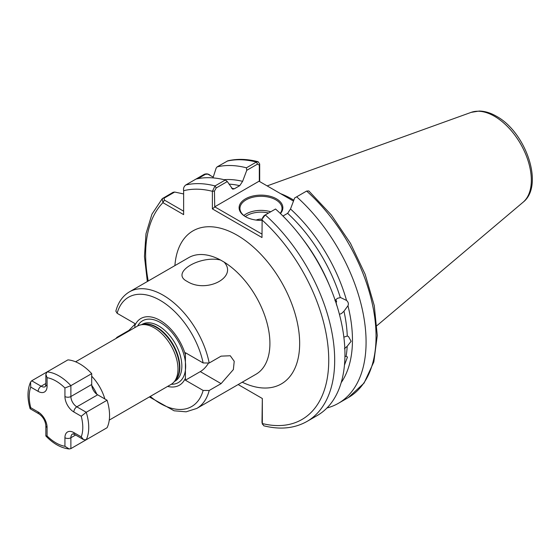 <?xml version="1.0" encoding="UTF-8"?>
<svg xmlns="http://www.w3.org/2000/svg" width="560" height="560" viewBox="0 0 560 560"><rect width="100%" height="100%" fill="white"/><g stroke="black" fill="none" stroke-linecap="round" stroke-linejoin="round"><path stroke-width="0.84" d="M342.769 376.376L342.37 378.154M343.861 337.148L347.27 336.042L348.474 336.49L351.12 341.313L347.193 346.276L344.442 348.677M344.932 356.51L346.094 356.356L347.487 357.007L344.589 364.756M335.741 299.663L336.574 305.102M334.936 300.72L337.372 298.326L340.34 297.605A118.328 68.32 -120 0 0 287.63 213.332L282.954 216.034M296.667 196.812A133.686 77.182 60 0 1 338.387 403.319L348.355 397.565L364.056 383.103L373.849 361.893L377.272 335.524L374.276 305.683L365.141 274.267L350.483 243.327L331.289 214.928L308.826 190.939L306.635 191.058L294.665 197.967L290.507 208.992A121.478 70.133 60 0 1 346.549 300.44L340.788 297.654M346.549 300.44C348.327 302.057 348.803 303.828 347.963 305.746A121.478 70.133 60 0 1 341.194 382.606M347.27 336.042A118.328 68.32 -120 0 0 343.966 311.206L347.963 305.746M343.966 311.206L341.446 313.586L339.409 314.293M187.068 281.351C169.953 272.79 199.829 255.185 220.514 260.008L224.105 262.08C238.196 277.347 206.129 293.706 187.068 281.351M261.982 220.374A21.875 12.628 180 0 1 245.511 216.692A21.875 12.628 180 0 1 245.511 216.685A21.875 12.628 180 0 1 245.511 198.828A21.875 12.628 180 0 1 276.451 198.828A21.875 12.628 180 0 1 280.427 213.549M280.224 213.353A21.035 12.145 0 0 0 282.016 208.446A21.035 12.145 0 0 0 275.856 199.857A21.035 12.145 0 0 0 252.931 197.225A21.035 12.145 0 0 0 239.946 208.446A21.035 12.145 0 0 0 245.819 216.86M256.172 220.08A7.714 4.452 180 0 1 262.129 219.156M293.818 200.2A93.94 54.236 -120 0 0 291.921 199.073A93.94 54.236 -120 0 0 280.595 193.662M75.6 361.802L137.354 326.151A33.656 19.432 60 0 1 140.847 324.842A33.656 19.432 60 0 1 154.182 327.817A33.656 19.432 60 0 1 175.203 354.55A33.656 19.432 60 0 1 173.894 382.081A33.656 19.432 60 0 1 171.01 384.447L109.256 420.105M150.269 396.424A63.112 36.435 -120 0 0 203.14 390.439L209.195 390.495L221.095 383.628L233.373 369.565L234.22 361.298L230.272 355.754L221.095 356.146L209.195 363.013A67.319 38.864 60 0 0 163.107 295.183A67.319 38.864 60 0 0 129.444 291.851C122.682 295.918 118.153 302.344 115.857 311.129L117.124 313.292L134.841 323.526L134.841 325.598A38.514 22.232 60 0 1 160.132 320.418A38.514 22.232 60 0 1 185.416 354.795L185.416 380.205L200.291 371.616A16.828 9.716 120 0 0 208.313 363.405M134.925 327.551L134.841 325.598M336.602 301.798L336.336 300.657M262.444 217.987L264.11 215.614L265.279 214.935A133.686 77.182 60 0 1 306.999 421.435L317.261 415.513A133.686 77.182 60 0 0 275.541 209.013L265.279 214.935L262.143 219.107L261.982 237.531L212.387 208.901L212.387 191.296L215.04 185.927L225.295 180.005A133.686 77.182 60 0 0 196.014 179.06L185.752 184.989C183.897 186.515 183.19 188.419 183.631 190.715L183.631 214.627L162.918 202.671L162.239 198.688L173.117 192.283L174.692 192.045L183.631 193.949M338.387 403.319A133.686 77.182 60 0 1 326.984 407.96M287.63 213.332L290.507 208.992M335.475 299.978L336.588 304.528M134.841 324.352L128.919 330.407L117.019 337.281L115.878 338.548M203.14 390.439L185.416 380.205M185.416 378.133A38.514 22.232 60 0 1 167.601 386.414M209.195 363.013L203.14 362.957L185.416 352.723L185.416 354.795M238.154 384.545L262.325 398.503L262.325 423.549L263.795 425.796C280.105 429.898 294.504 428.449 306.999 421.435M258.146 161.728C247.359 158.942 237.251 158.641 227.829 160.818L217.14 166.866A133.686 77.182 60 0 1 246.428 167.804L256.389 162.05L258.146 161.728L259.686 163.982L259.686 181.587M217.14 166.866L216.146 168.112L212.982 177.891M224.042 179.69A121.478 70.133 60 0 1 242.613 181.342L246.764 170.317L246.428 167.804M231.609 188.223A118.328 68.32 60 0 1 234.332 188.797L239.736 185.682A118.328 68.32 -120 0 0 229.026 184.135M225.295 180.005L227.304 181.552L232.673 189.147L234.332 188.797M196.014 179.06L204.204 174.335C206.451 173.488 208.46 173.831 210.224 175.357M242.613 181.342L239.736 185.682M293.482 201.103L259.049 181.223L214.725 206.815L261.982 234.094M227.304 181.552L216.209 187.957L214.452 191.079L214.725 206.815M259.322 181.377L259.322 165.179L257.565 164.087L246.764 170.317M262.451 424.319L261.996 422.366L262.325 398.503M213.234 177.1L207.774 174.125L205.422 174.307L197.876 178.661M174.692 192.045L164.066 198.177L164.409 200.095L183.631 211.19M261.996 422.366L262.325 423.549A129.479 74.753 -120 0 0 328.741 360.031A129.479 74.753 -120 0 0 261.982 219.926M214.452 191.079L212.387 191.296A129.479 74.753 -120 0 0 183.631 190.715M214.452 207.284L212.387 208.901M259.686 163.982L259.322 165.179M148.225 281.008A129.479 74.753 -120 0 1 162.918 202.671L164.409 200.095M81.249 416.248L86.247 412.265L107.072 400.239A42.07 24.29 60 0 1 109.557 415.415A42.07 24.29 60 0 1 107.072 427.721L86.247 439.747L83.566 439.621L81.249 436.863A37.863 21.861 -120 0 0 82.782 427.441A37.863 21.861 -120 0 0 81.249 416.248L73.857 411.978A12.621 7.287 60 0 1 64.932 396.522L64.932 387.982L70.882 385.651L91.707 373.625L91.707 384.503A8.414 4.858 -120 0 0 97.657 394.807L107.072 400.239M30.128 408.73L30.758 407.715L38.157 411.985A12.621 7.287 60 0 1 47.082 427.441A4.207 2.429 -0 0 1 45.85 425.726C45.346 420.763 43.071 416.822 39.025 413.91L30.128 408.73C27.153 398.433 27.293 389.564 30.555 382.109L31.71 380.779L47.054 371.924M70.882 448.616L69.153 448.959L64.932 446.285L64.932 437.745A12.621 7.287 60 0 1 73.857 432.593A4.207 2.429 -60 0 0 74.725 434.518L72.625 433.895A8.414 4.858 -120 0 0 70.882 437.745L70.882 448.616L91.707 436.597M64.932 387.982A37.863 21.861 -120 0 0 47.082 377.678L45.85 374.29L47.082 371.91L67.907 359.884A42.07 24.29 60 0 1 91.707 373.625M45.85 425.726L45.85 435.932L47.082 435.981A37.863 21.861 -120 0 0 64.932 446.285M30.555 382.109L30.758 387.1A37.863 21.861 -120 0 0 30.758 407.715M243.845 215.488A21.035 12.145 180 0 1 270.753 211.771M268.59 213.024A19.775 11.417 0 0 0 245.35 216.573M471.184 112.357L479.227 111.041C484.897 111.146 490.637 112.889 496.454 116.263C525.728 132.027 544.6 185.535 523.075 202.237A52.171 30.121 -120 0 0 527.751 159.768A52.171 30.121 -120 0 0 494.438 116.256A52.171 30.121 -120 0 0 471.184 112.357L267.148 185.899M220.514 260.008A67.319 38.864 -120 0 0 188.65 257.67L129.444 291.851M174.909 265.601A88.354 51.009 60 0 1 237.181 235.242A88.354 51.009 60 0 1 299.607 340.501A88.354 51.009 60 0 1 242.228 382.2M96.859 394.282A29.449 17.003 -120 0 0 91.756 385.448M91.707 376.201A33.656 19.432 60 0 1 104.846 398.958M140.847 324.842L143.136 324.373A32.9 18.998 60 0 1 156.177 327.285A32.9 18.998 60 0 1 176.722 353.416A32.9 18.998 60 0 1 175.441 380.331L173.894 382.081M142.254 324.548A32.816 18.949 60 0 1 156.639 327.089A32.816 18.949 60 0 1 177.52 354.256A32.816 18.949 60 0 1 174.846 381.003M141.561 324.695L142.233 324.303A32.816 18.949 60 0 1 158.641 325.927A32.816 18.949 60 0 1 180.082 354.851A32.816 18.949 60 0 1 175.049 381.143L174.377 381.535M137.641 325.99A35.693 20.608 60 0 1 160.412 322.56A35.693 20.608 60 0 1 185.024 359.471A35.693 20.608 60 0 1 171.29 384.279M203.14 362.957A63.112 36.435 -120 0 0 160.132 300.335A63.112 36.435 -120 0 0 117.124 313.292M209.195 390.495A67.319 38.864 60 0 1 196.763 408.443L255.969 374.269A67.319 38.864 -120 0 0 266.623 321.482A67.319 38.864 -120 0 0 224.105 262.08M346.094 356.356A118.328 68.32 -120 0 0 347.193 346.276M302.288 238.434A118.328 68.32 60 0 1 329.448 285.467M185.752 184.989A133.686 77.182 60 0 1 215.04 185.927L216.209 187.957M257.565 164.087L256.389 162.05A133.686 77.182 -120 0 0 227.101 161.112M348.355 397.565A133.686 77.182 -120 0 0 306.635 191.058M204.204 174.335L205.422 174.307M162.855 198.205L164.066 198.177M221.095 383.628L200.291 371.616M128.919 330.407L129.444 330.715M47.082 371.91A42.07 24.29 60 0 1 70.882 385.651L70.882 396.522A8.414 4.858 -120 0 0 76.832 406.826L86.247 412.265A42.07 24.29 60 0 1 88.732 427.441A42.07 24.29 60 0 1 86.247 439.747M64.932 437.745A4.207 2.429 180 0 0 70.882 437.745L75.6 435.022M73.857 411.978A4.207 2.429 -60 0 1 76.832 406.826L97.657 394.807M64.932 396.522A4.207 2.429 0 0 0 70.882 396.522L91.707 384.503M31.71 380.779L41.132 386.218A8.414 4.858 -120 0 0 45.339 386.631L45.85 384.503A4.207 2.429 180 0 0 47.082 386.218A12.621 7.287 60 0 1 38.157 391.37L30.758 387.1M38.157 391.37A4.207 2.429 -60 0 1 41.132 386.218L45.85 383.495M47.082 377.678L47.082 386.218M47.082 427.441L47.082 435.981M73.857 432.593L81.249 436.863M39.025 413.91A4.207 2.429 -60 0 1 38.157 411.985M523.075 202.237L376.964 325.626M149.38 396.942L174.111 410.795L186.095 411.817L196.763 408.443M162.239 198.688L151.956 214.151L145.985 233.737L144.452 256.529L147.343 281.519M208.733 174.503L207.774 174.125M74.725 434.518L83.566 439.621M69.153 448.959C61.068 448.056 53.312 443.744 45.885 436.023M45.85 374.29L45.85 384.503"/></g></svg>
